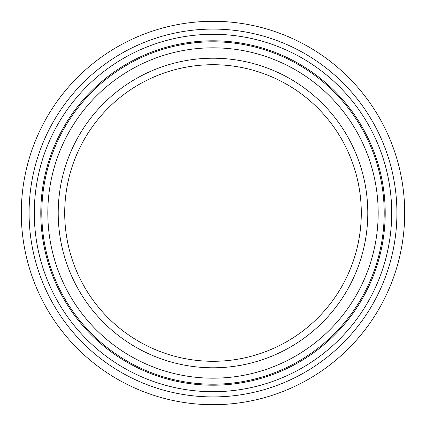 <?xml version="1.0" encoding="UTF-8"?>
<svg xmlns="http://www.w3.org/2000/svg" width="426" height="426" viewBox="0 0 426 426"><rect width="100%" height="100%" fill="white"/><g stroke="black" fill="none" stroke-linecap="round" stroke-linejoin="round"><path stroke-width="0.64" d="M213 404.7A191.7 191.7 0 0 0 404.7 213A191.7 191.7 0 0 0 213 21.3A191.7 191.7 0 0 0 21.3 213A191.7 191.7 0 0 0 213 404.7M213 361.291A148.291 148.291 0 0 0 361.291 213A148.291 148.291 0 0 0 213 64.709A148.291 148.291 0 0 0 64.709 213A148.291 148.291 0 0 0 213 361.291M213 58.213A154.787 154.787 0 0 0 58.213 213A154.787 154.787 0 0 0 213 367.787A154.787 154.787 0 0 0 367.787 213A154.787 154.787 0 0 0 213 58.213M213 385.205A172.205 172.205 0 0 0 385.205 213A172.205 172.205 0 0 0 213 40.795A172.205 172.205 0 0 0 40.795 213A172.205 172.205 0 0 0 213 385.205M34.298 213A178.702 178.702 0 0 0 213 391.702A178.702 178.702 0 0 0 391.702 213A178.702 178.702 0 0 0 213 34.298A178.702 178.702 0 0 0 34.298 213M29.085 213A183.915 183.915 0 0 0 213 396.915A183.915 183.915 0 0 0 396.915 213A183.915 183.915 0 0 0 213 29.085A183.915 183.915 0 0 0 29.085 213M47.818 213A165.181 165.181 0 0 0 213 378.182A165.181 165.181 0 0 0 378.182 213A165.181 165.181 0 0 0 213 47.818A165.181 165.181 0 0 0 47.818 213M41.801 213A171.199 171.199 0 0 0 213 384.199A171.199 171.199 0 0 0 384.199 213A171.199 171.199 0 0 0 213 41.801A171.199 171.199 0 0 0 41.801 213"/></g></svg>
